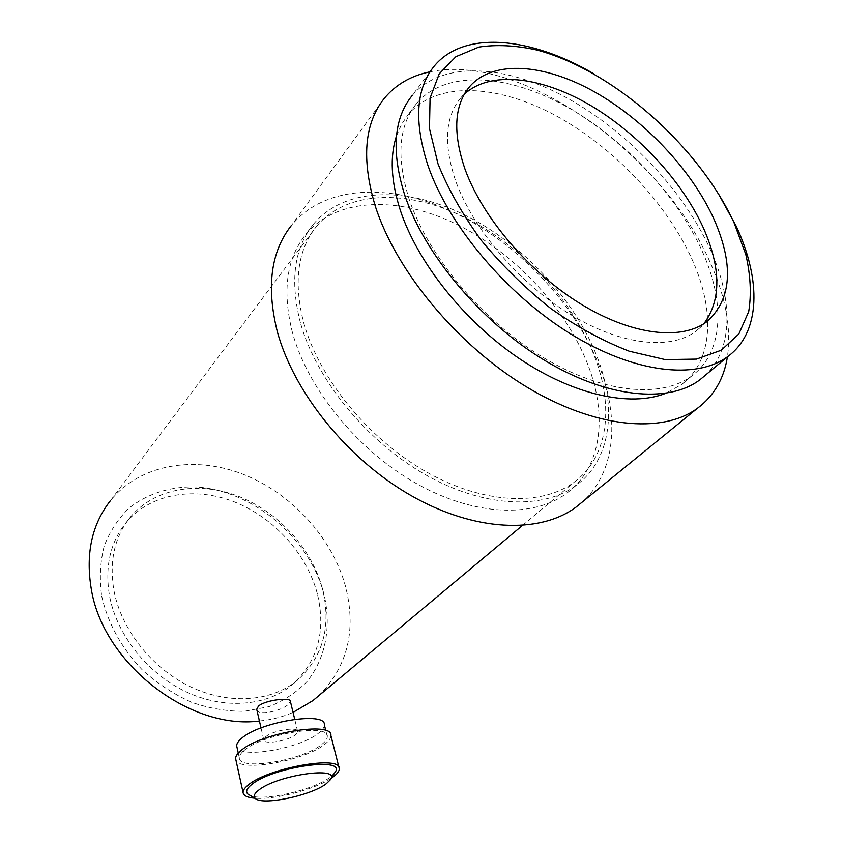 <?xml version="1.0" encoding="UTF-8"?>
<svg xmlns="http://www.w3.org/2000/svg" width="843" height="843" viewBox="0 0 843 843"><rect width="100%" height="100%" fill="white"/><g stroke="black" fill="none" stroke-linecap="round" stroke-linejoin="round"><path stroke-width="0.63" stroke-dasharray="4.21 3.16" d="M334.819 772.599L330.15 777.193C314.207 789.786 263.891 801.524 250.476 795.581M330.888 735.539C330.983 738.078 329.012 740.944 324.955 744.127C305.387 760.66 239.412 772.725 235.903 759.943M243.859 750.702C261.72 734.116 329.276 722.957 327.284 736.487C327.369 738.826 325.556 741.45 321.836 744.38C302.974 760.418 238.506 771.282 239.317 757.815C239.233 755.728 240.75 753.357 243.859 750.702M324.334 724.801C324.439 727.182 322.648 729.859 318.96 732.82C301.056 748.299 240.223 759.237 236.957 747.161M265.587 736.856C272.584 730.417 298.296 726.234 297.695 731.566L295.724 734.58C288.569 740.934 263.311 745.075 263.743 739.754L265.587 736.856M256.725 709.321C256.683 716.265 281.478 711.25 288.401 704.263L290.371 701.344M429.941 71.834C521.29 52.171 663.957 154.585 710.786 263.848C725.834 297.611 731.376 328.612 727.414 356.842M384.06 98.673L291.172 225.766C324.734 184.269 392.237 182.657 455.125 213.016C518.203 243.659 574.652 303.322 599.162 365.799C619.805 418.413 615.769 471.911 582.534 501.817M702.43 251.657C725.296 302.447 723.663 352.184 691.998 375.736C661.639 398.781 602.829 393.576 542.502 357.095C482.238 320.667 428.212 256.251 409.255 199.496C396.126 157.578 398.56 125.586 416.568 103.51C445.125 69.916 505.716 73.668 564.02 105.291C622.482 137.188 676.644 194.269 702.43 251.657M396.463 136.039L401.437 124.532L408.17 114.606C436.832 80.844 497.265 84.152 555.305 115.365C613.514 146.851 667.277 203.553 692.651 260.729C715.159 311.33 713.189 360.983 681.407 384.661L665.538 393.407M434.134 66.239L412.132 95.596C441.848 60.348 505.126 64.395 565.916 97.388C626.886 130.665 683.399 190.096 710.501 249.96C733.104 299.918 733.357 349.055 705.401 375.198M703.821 323.775L696.518 330.762C671.418 350.477 621.755 345.683 570.49 314.565C519.277 283.49 472.712 228.885 455.547 180.634C443.344 144.132 445.115 116.524 460.858 97.83L464.335 94.205M292.5 332.785C282.057 291.436 286.42 258.727 305.598 234.649C336.462 197.273 398.17 195.882 455.905 223.932C513.787 252.215 565.6 307.242 587.845 364.587C607.698 415.546 601.891 467.011 567.012 493.018C533.925 518.118 474.472 516.348 416.105 483.376C357.811 450.457 307.906 389.118 292.5 332.785M300.435 322.848C289.781 281.32 294.028 248.537 313.185 224.501C344.018 187.209 405.904 186.187 463.924 214.596C522.091 243.258 574.294 298.654 596.886 356.241C617.055 407.411 611.533 459.003 576.696 484.946C543.661 509.994 483.998 507.971 425.241 474.609C366.547 441.289 316.136 379.455 300.435 322.848M322.458 588.783C311.815 548.772 278.611 512.228 238.875 496.506C199.19 480.879 155.175 487.77 130.728 516.696C114.585 536.475 108.989 561.143 113.953 590.701C121.318 629.584 151.877 668.267 190.276 686.676C228.706 705.075 270.814 701.829 296.789 680.828C323.048 657.255 331.605 626.57 322.458 588.783M317.305 593.641C306.789 553.777 273.764 517.423 234.196 501.838C194.68 486.358 150.792 493.345 126.387 522.239C110.264 541.986 104.648 566.58 109.537 596.022C116.798 634.747 147.156 673.209 185.365 691.471C223.616 709.722 265.577 706.413 291.509 685.433C317.737 661.892 326.336 631.302 317.305 593.641M101.687 596.106C107.851 623.441 121.518 648.172 142.678 670.311C157.578 683.62 173.837 694.263 191.477 702.251C209.422 708.447 227.115 711.46 244.565 711.271L268.917 706.676C283.796 700.807 296.515 692.419 307.052 681.534C326.009 658.035 331.615 625.706 323.807 593.567C308.959 536.907 251.088 488.993 193.742 486.896C169.032 486.811 147.514 493.829 129.211 507.939C118.305 518.508 109.98 531.185 104.216 545.979C100.18 561.733 99.337 578.435 101.687 596.106M259.412 721.007C271.509 719.817 282.721 716.94 293.048 712.388M318.633 695.844C347.695 666.602 356.642 630.048 345.451 586.17C332.016 537.276 291.256 493.018 242.647 474.103C194.122 455.336 140.064 464.114 110.507 500.584L316.378 226.535C297.474 250.139 293.29 282.373 303.828 323.238C319.297 378.728 368.739 439.277 426.263 471.869C483.84 504.514 542.312 506.453 574.663 481.806C608.604 456.411 614.041 406.031 594.347 355.946C572.26 299.518 521.1 245.155 464.082 217.03C407.211 189.148 346.61 190.139 316.378 226.535M594.009 73.921C644.663 104.142 686.044 143.932 718.152 193.279M331.352 778.173C315.177 789.333 274.807 799.975 255.018 798.216M339.286 768.721L338.949 767.383M327.284 736.487L325.788 730.586M297.695 731.566L294.723 719.29M691.998 375.736L681.407 384.661M467.054 89.938L460.858 97.83M313.185 224.501L305.598 234.649M126.387 522.239L130.728 516.696M522.344 525.547L574.663 481.806M291.509 685.433L296.789 680.828M576.696 484.946L567.012 493.018M707.467 321.204L696.518 330.762M416.568 103.51L408.17 114.606M263.743 739.754L261.014 727.909M239.317 757.815L238.274 753.105"/><path stroke-width="1.26" d="M258.348 790.428C276.409 775.044 341.7 765.718 330.382 779.722L326.367 783.653C311.362 795.571 261.794 805.94 255.218 798.332C253.216 796.361 254.249 793.727 258.348 790.428M250.476 795.581L247.853 794.064C245.471 791.756 246.63 788.679 251.34 784.812C272.215 766.751 348.191 756.15 334.819 772.599L330.498 779.543M255.018 798.216C247.357 797.604 243.374 795.687 243.058 792.441C243.005 790.334 244.681 787.889 248.095 785.128C267.8 767.815 341.784 754.896 339.286 768.721C339.329 771.103 337.295 773.832 333.164 776.909L331.352 778.173M235.903 759.943L235.618 758.647C235.534 756.403 237.157 753.842 240.508 750.976C259.792 732.989 333.111 720.881 330.888 735.539L338.949 767.383M236.957 747.161L236.693 745.939C236.598 743.811 238.095 741.397 241.182 738.7C258.906 721.903 326.241 711.007 324.334 724.801L325.788 730.586M294.723 719.29L290.371 701.344C291.214 697.108 265.461 699.859 258.464 706.107L256.725 709.321L261.014 727.909M727.414 356.842C723.958 378.749 713.947 395.915 697.372 408.339C662.166 434.187 594.768 428.318 525.863 386.484C457.032 344.734 395.925 270.845 375.293 206.177C361.352 159.517 364.271 123.679 384.06 98.673C395.525 84.722 410.815 75.775 429.941 71.834M582.534 501.817L575.927 507.201C539.71 534.072 474.894 531.912 411.279 495.705C347.738 459.54 293.575 392.416 277.189 331.13C266.24 286.841 270.898 251.709 291.172 225.766M665.538 393.407C630.29 407.306 573.335 395.104 518.73 358.191C464.187 321.246 417.601 262.573 400.383 210.487C391.004 181.361 389.708 156.545 396.463 136.039M705.401 375.198L699.774 379.887C668.109 403.681 606.76 398.096 543.735 359.813C480.784 321.604 424.377 254.164 404.703 194.996C391.163 151.592 393.639 118.463 412.132 95.596M718.152 193.279L736.213 226.209C761.313 279.876 760.839 332.29 727.825 356.505C696.508 379.961 634.747 373.46 570.658 333.933C506.654 294.47 448.739 225.629 428.065 165.839C413.797 121.993 415.831 88.789 434.134 66.239C463.871 29.884 531.079 36.913 594.009 73.921M733.926 222.426L745.781 254.417C750.565 275.155 751.545 294.228 748.7 311.636L738.837 333.976L721.271 350.224L696.444 359.107L665.285 359.613L629.257 351.225C603.43 341.257 577.371 327.084 551.09 308.728C525.442 288.327 502.207 265.566 481.374 240.455C462.628 214.702 448.17 189.18 438.012 163.879L429.487 128.6L430.078 98.083L439.235 73.805L455.937 56.671L478.877 47.082C496.727 44.373 516.274 45.406 537.518 50.169C613.419 70.738 698.415 145.987 733.926 222.426M464.335 94.205C490.152 70.475 540.384 76.45 588.741 104.363C637.203 132.499 681.913 180.55 703.452 228.053C721.176 268.306 721.302 300.213 703.821 323.775M465.03 169.222C452.575 132.572 454.187 104.953 469.857 86.365C493.64 59.484 544.631 63.847 594.494 91.845C644.474 120.043 691.239 169.548 713.652 218.411C733.958 264.375 731.893 298.643 707.467 321.204C682.472 340.814 632.703 335.704 581.101 304.186C529.562 272.721 482.523 217.673 465.03 169.222M110.507 500.584C91.992 524.135 85.543 553.345 91.149 588.224C102.435 662.925 189.19 730.407 259.412 721.007M293.048 712.388L312.901 700.628L318.633 695.844M697.372 408.339L575.927 507.201M727.825 356.505L699.774 379.887M469.857 86.365L467.054 89.938M312.901 700.628L522.344 525.547M238.274 753.105L236.693 745.939M243.058 792.441L235.618 758.647M255.218 798.332L247.853 794.064"/></g></svg>
